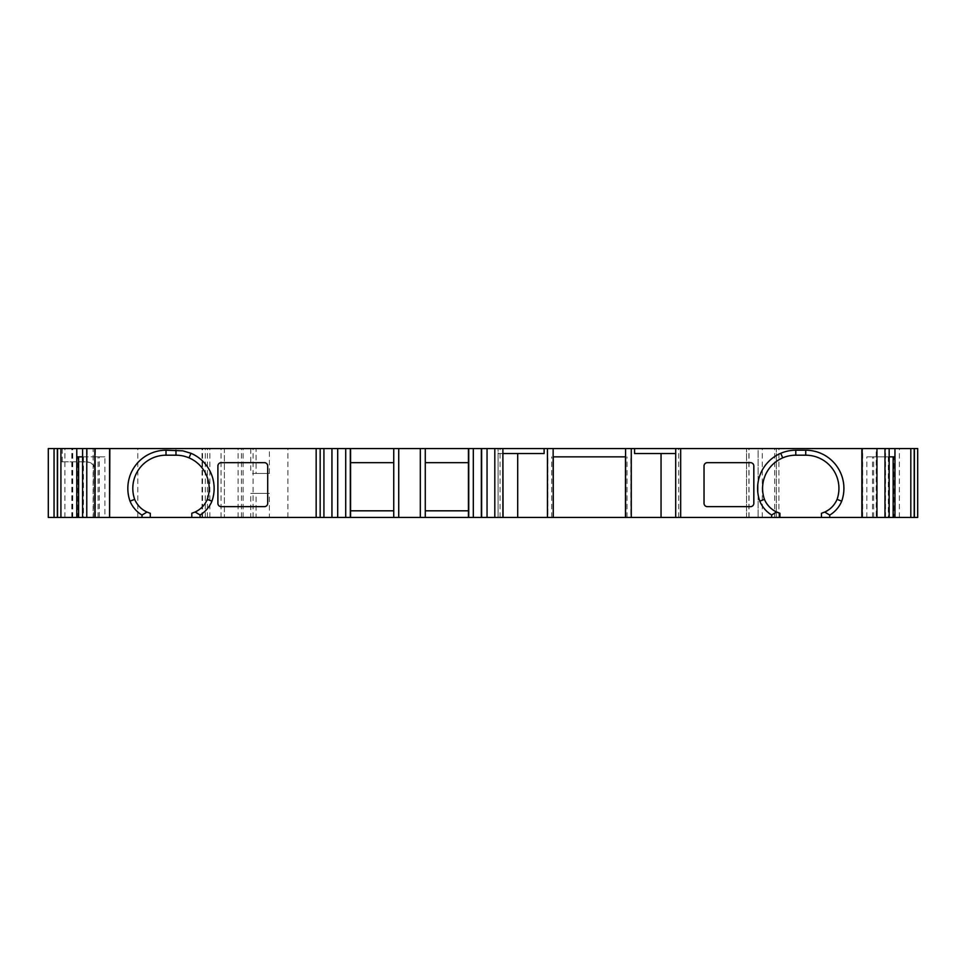 <?xml version="1.0" encoding="UTF-8"?>
<svg xmlns="http://www.w3.org/2000/svg" width="966" height="966" viewBox="0 0 966 966"><rect width="100%" height="100%" fill="white"/><g stroke="black" fill="none" stroke-linecap="round" stroke-linejoin="round"><path stroke-width="0.72" stroke-dasharray="4.83 3.62" d="M175.969 455.191L175.969 455.191A33.194 33.194 -90 0 1 209.163 488.398L209.163 488.398A33.194 33.194 -90 0 1 207.292 499.374L207.292 499.374A24.186 24.186 -90 0 1 191.799 513.26M625.461 517.438L630.846 517.438L630.846 456.858L630.846 517.438L625.461 517.438M625.57 456.858L553.144 456.858M893.936 517.438L893.139 517.438L893.936 517.438L893.936 456.858L888.322 456.858L888.322 517.438L889.155 517.438L876.222 517.438L876.222 448.562L889.155 448.562L876.222 448.562M894.963 456.858L893.936 456.858M64.903 517.438L64.903 448.562L48.3 448.562L48.3 517.438L914.379 517.438L914.379 448.562L917.7 448.562L914.379 448.562L917.7 448.562L914.379 448.562L917.7 448.562L914.379 448.562L917.7 448.562L914.379 448.562L917.7 448.562L914.379 448.562L917.7 448.562L914.379 448.562L917.7 448.562L917.7 517.438L914.379 517.438L917.7 517.438L914.379 517.438L914.379 448.562L914.379 517.438L917.7 517.438L914.379 517.438L914.379 448.562L914.379 517.438L917.7 517.438L914.379 517.438L914.379 448.562L914.379 517.438L917.7 517.438L914.379 517.438L914.379 448.562L914.379 517.438L917.7 517.438L914.379 517.438L914.379 448.562L914.379 517.438L917.7 517.438L917.7 448.562M287.916 517.438L287.916 448.562L758.093 448.562L758.093 517.438L758.093 448.562L776.35 448.562L746.573 448.562L914.379 448.562L914.379 517.438L914.379 448.562L914.379 517.438L917.7 517.438M72.003 517.438L72.003 461.833L60.749 461.833L87.121 461.833C92.748 462.895 95.513 465.66 95.429 470.14L95.429 517.438L54.048 517.438L57.356 517.438L54.048 517.438L57.356 517.438L54.048 517.438L57.356 517.438L54.048 517.438L57.356 517.438L54.048 517.438L57.356 517.438L54.048 517.438L57.356 517.438L54.048 517.438L57.356 517.438L57.356 448.562L95.429 448.562L95.429 517.438L93.11 517.438L93.11 448.562M60.749 461.833L60.749 448.562L54.048 448.562L57.356 448.562L54.048 448.562L57.356 448.562L54.048 448.562L57.356 448.562L54.048 448.562L57.356 448.562L54.048 448.562L57.356 448.562L54.048 448.562L57.356 448.562L54.048 448.562L57.356 448.562L57.356 517.438L57.356 448.562L57.356 517.438L57.356 448.562L57.356 517.438L57.356 448.562L57.356 517.438L93.11 517.438M57.356 517.438L57.356 448.562M78.608 517.438L77.811 517.438L77.811 456.858L83.426 456.858L83.426 517.438L99.281 517.438L99.281 456.858L104.896 456.858L104.896 517.438L99.281 517.438M95.513 448.562L82.581 448.562L95.513 448.562L95.513 456.858L99.281 456.858M109.569 448.562L109.569 517.438M544.124 453.537L498.082 453.537L498.082 517.438L503.057 517.438L498.082 517.438L498.082 448.562L503.057 448.562L498.082 448.562L498.082 453.537L503.057 453.537M675.693 517.438L680.668 517.438L680.668 448.562L675.693 448.562L680.668 448.562L680.668 517.438L675.693 517.438M862.167 448.562L862.167 517.438M914.379 517.438L914.379 448.562M746.573 517.438L746.573 448.562L746.573 517.438M776.35 517.438L776.35 448.562L776.35 517.438M774.696 517.438L774.696 448.562M253.068 517.438L253.068 448.562L287.916 448.562M238.119 517.438L238.119 448.562L253.068 448.562M241.428 517.438L241.428 448.562L238.119 448.562M205.323 517.438L205.323 448.562L241.428 448.562M202.027 517.438L202.027 448.562L205.323 448.562M71.798 517.438L71.798 448.562L224.378 448.562L224.378 517.438L224.378 448.562L202.027 448.562M64.903 448.562L71.798 448.562M468.438 517.438L468.438 448.562M393.742 448.562L393.742 462.666L350.586 462.666L350.586 448.562M60.749 448.562L95.429 448.562L95.429 470.14L93.352 464.646L87.121 461.833L87.121 448.562M888.322 517.438L876.222 517.438M872.455 517.438L872.455 456.858L889.155 456.858M553.252 517.438L547.867 517.438L547.867 456.858L547.867 517.438L553.144 517.438M77.811 517.438L78.572 517.438M77.811 456.858L76.773 456.858M82.581 456.858L95.513 456.858L95.513 517.438M468.438 510.809L468.438 462.666L468.438 510.809L425.281 510.809M393.742 517.438L393.742 510.809L350.586 510.809L350.586 462.666M350.586 517.438L350.586 510.809M675.693 453.537L634.59 453.537M83.426 456.858L104.896 456.858M134.805 499.676A24.186 24.186 -90 0 0 139.442 506.691M139.816 507.078A24.186 24.186 -90 0 0 146.796 511.98M146.977 512.065A24.186 24.186 -90 0 0 150.298 513.296M221.226 506.655L264.382 506.655A3.321 3.321 90 0 0 267.703 503.334L267.703 465.986A3.321 3.321 90 0 0 264.382 462.666L221.226 462.666M393.742 462.666L393.742 510.809M468.438 462.666L425.281 462.666M837.063 499.374L837.063 499.374A33.194 33.194 -90 0 0 805.741 455.191L795.779 455.191M821.438 513.296A24.186 24.186 -90 0 0 824.759 512.065M707.353 462.666L750.522 462.666A3.321 3.321 90 0 1 753.83 465.986L753.83 503.334A3.321 3.321 90 0 1 750.932 506.631M707.353 506.655L750.522 506.655M83.426 517.438L104.896 517.438M256.075 517.438L269.393 517.438L256.075 517.438L256.075 493.372L269.393 493.372L269.393 517.438M256.075 493.372L250.762 493.372L250.762 517.438M250.762 493.372L269.393 493.372M866.84 517.438L866.84 456.858L872.455 456.858M866.84 456.858L888.322 456.858M72.003 461.833L87.121 461.833M256.075 473.461L269.393 473.461L250.762 473.461L256.075 473.461L256.075 448.562L250.762 448.562L250.762 473.461M269.393 473.461L269.393 448.562L256.075 448.562M269.393 448.562L250.762 448.562M627.019 517.438L627.019 456.858M893.176 517.438L893.176 456.858M762.271 517.438L762.271 448.562M86.928 517.438L86.928 448.562M72.378 517.438L72.378 448.562M500.074 517.438L500.074 448.562M678.675 517.438L678.675 448.562M899.37 517.438L899.37 448.562M885.508 517.438L885.508 448.562M862.65 517.438L862.65 448.562M778.898 517.438L778.898 448.562M748.904 517.438L748.904 448.562M749.036 517.438L749.036 448.562M243.106 517.438L243.106 448.562M202.534 517.438L202.534 448.562M207.424 517.438L207.424 448.562M209.876 517.438L209.876 448.562M221.069 517.438L221.069 448.562M137.788 517.438L137.788 448.562M72.728 517.438L72.728 448.562M62.222 461.833L62.222 448.562M873.675 517.438L873.675 456.858M551.695 517.438L551.695 456.858M98.061 517.438L98.061 456.858M93.352 517.438L93.352 464.646"/><path stroke-width="1.45" d="M795.779 450.216L795.779 455.191A33.194 33.194 -90 0 0 764.444 499.374L759.795 501.161A38.181 38.181 90 0 1 795.779 450.216L805.741 450.216A38.181 38.181 90 0 1 841.712 501.161A29.161 29.161 90 0 1 829.734 515.071L824.759 512.065C830.458 509.384 834.564 505.158 837.063 499.374A33.194 33.194 -90 0 0 805.741 455.191L795.779 455.191A33.194 33.194 -90 0 0 764.444 499.374A24.186 24.186 -90 0 0 776.616 512.004L771.641 514.987A29.161 29.161 90 0 1 759.795 501.161M150.298 513.296L146.977 512.065C141.278 509.384 137.184 505.158 134.672 499.374A33.194 33.194 90 0 1 166.007 455.191L175.969 455.191A33.194 33.194 90 0 1 207.292 499.374L211.94 501.161A38.181 38.181 -90 0 0 190.978 453.296L182.803 450.832L166.007 450.216A38.181 38.181 -90 0 0 130.024 501.161A29.161 29.161 -90 0 0 142.002 515.071L142.002 517.438L150.298 517.438L150.298 513.296L150.298 517.438L200.095 517.438L200.095 514.987A29.161 29.161 -90 0 0 211.94 501.161M661.046 453.537L661.046 517.438L625.461 517.438L625.461 456.858M914.379 517.438L914.379 448.562L917.7 448.562L917.7 517.438L893.139 517.438L893.139 456.858M78.572 456.858L78.608 517.438L54.048 517.438L54.048 448.562L48.3 448.562L48.3 517.438L48.3 448.562M54.048 517.438L54.048 448.562L54.048 517.438L54.048 448.562L54.048 517.438L54.048 448.562L54.048 517.438L48.3 517.438M57.356 517.438L57.356 448.562L54.048 448.562M60.918 517.438L60.918 448.562L57.356 448.562M76.773 517.438L76.773 448.562L60.918 448.562M82.581 517.438L82.581 448.562L109.569 448.562L109.569 517.438L78.608 517.438L78.608 456.858M109.581 517.438L109.846 448.562L109.581 517.438M502.888 517.438L502.888 448.562L503.057 517.438L200.095 517.438M350.586 517.438L350.586 448.562L109.846 448.562M468.438 510.809L425.281 510.809L425.281 517.438L425.281 448.562L350.586 448.562M502.888 448.562L425.281 448.562L425.281 462.666L468.438 462.666M468.438 517.438L468.438 448.562M771.641 514.987L771.641 517.438L675.693 517.438L675.693 448.562L862.155 448.562L862.155 517.438L862.167 448.562L910.817 448.562L910.817 517.438M893.139 517.438L821.438 517.438L821.438 513.296L824.759 512.065A24.186 24.186 -90 0 0 837.063 499.374L841.712 501.161M889.155 517.438L889.155 448.562M889.155 456.858L894.963 456.858L894.963 448.562M914.379 448.562L910.817 448.562M631.269 517.438L631.269 448.562L625.57 448.562L625.57 456.858L553.144 456.858L553.144 448.562L503.057 448.562M553.144 456.858L553.252 517.438L547.444 517.438L547.444 448.562M393.742 517.438L393.742 448.562M142.002 515.071L146.977 512.065A24.186 24.186 -90 0 1 146.796 511.98M393.742 462.666L350.586 462.666M553.144 448.562L625.57 448.562M76.773 448.562L82.581 448.562M76.773 456.858L82.581 456.858M350.586 510.809L393.742 510.809M675.693 453.537L634.59 453.537L634.59 448.562L675.693 448.562M503.057 453.537L544.124 453.537L544.124 448.562M207.292 499.374A24.186 24.186 90 0 1 195.12 512.004L200.095 514.987M175.969 450.216L175.969 455.191L166.007 455.191A33.194 33.194 -90 0 0 134.672 499.374L130.024 501.161M195.12 512.004L191.799 513.26L191.799 517.438M142.002 517.438L109.846 517.438M264.382 462.666L221.226 462.666A3.321 3.321 90 0 0 217.905 465.986L217.905 503.334A3.321 3.321 90 0 0 221.226 506.655L264.382 506.655A3.321 3.321 90 0 0 267.703 503.334L267.703 465.986A3.321 3.321 90 0 0 264.382 462.666L264.382 462.666M221.226 506.655A3.321 3.321 90 0 1 217.905 503.334L217.905 465.986A3.321 3.321 90 0 1 221.226 462.666M425.281 510.809L425.281 462.666M517.691 453.537L517.691 517.438L547.444 517.438M634.59 448.562L631.269 448.562M776.616 512.004L779.936 513.26L779.936 517.438L821.438 517.438M764.444 499.374A24.186 24.186 -90 0 0 779.936 513.26M829.734 515.071L829.734 517.438M771.641 517.438L779.936 517.438M750.932 506.631A3.321 3.321 90 0 1 750.522 506.655A3.321 3.321 90 0 0 753.83 503.334L753.83 465.986A3.321 3.321 90 0 0 750.522 462.666L707.353 462.666A3.321 3.321 90 0 0 704.033 465.986A3.321 3.321 90 0 1 707.353 462.666M750.522 506.655L707.353 506.655A3.321 3.321 90 0 1 704.033 503.334L704.033 465.986L704.033 503.334A3.321 3.321 90 0 0 707.353 506.655M661.046 517.438L675.693 517.438M553.252 456.858L553.252 517.438L625.461 517.438M503.057 517.438L517.691 517.438M189.022 457.872L190.978 453.296M57.537 517.438L57.537 448.562M86.771 517.438L86.771 448.562M94.789 517.438L94.789 448.562M323.924 517.438L323.924 448.562M320.169 517.438L320.169 448.562M331.942 517.438L331.942 448.562M337.689 517.438L337.689 448.562M345.707 517.438L345.707 448.562M350.308 517.438L350.308 448.562M420.307 517.438L420.307 448.562M398.729 517.438L398.729 448.562M468.727 517.438L468.727 448.562M473.316 517.438L473.316 448.562M481.334 517.438L481.334 448.562M481.636 517.438L481.636 448.562M487.045 517.438L487.045 448.562M494.809 517.438L494.809 448.562M876.959 517.438L876.959 448.562M884.977 517.438L884.977 448.562M894.963 517.438L894.963 456.858M914.21 517.438L914.21 448.562M680.668 517.438L680.668 448.562M861.853 517.438L861.853 448.562M316.16 517.438L316.16 448.562M625.57 517.438L625.57 456.858M782.726 457.872L780.757 453.296M805.741 455.191L805.741 450.216M166.007 455.191L166.007 450.216"/></g></svg>
